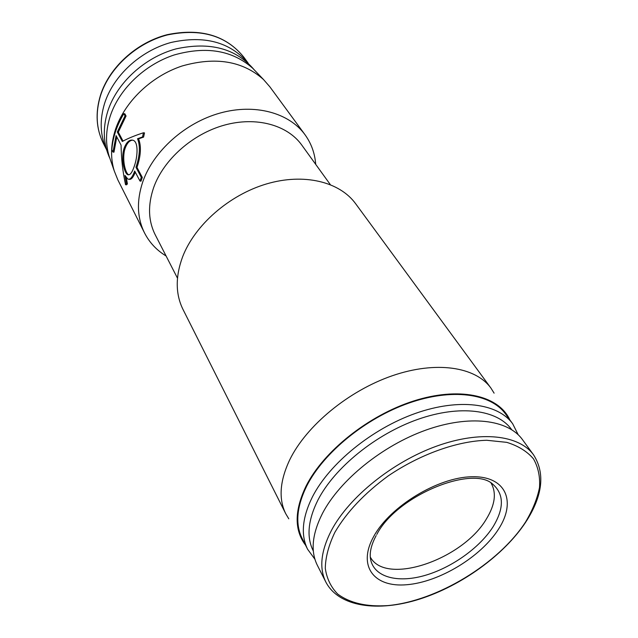 <?xml version="1.0" encoding="UTF-8"?>
<svg xmlns="http://www.w3.org/2000/svg" width="638" height="638" viewBox="0 0 638 638"><rect width="100%" height="100%" fill="white"/><g stroke="black" fill="none" stroke-linecap="round" stroke-linejoin="round"><path stroke-width="0.96" d="M288.783 518.814L285.728 513.694C278.447 498.876 279.787 480.892 289.756 459.759C306.36 425.713 348.531 390.815 392.29 375.75C436.081 360.637 475.525 366.746 490.941 388.111L494.107 393.16M490.941 388.111L355.653 203.737C339.671 181.71 303.919 172.842 266.485 183.943C229.074 195.005 194.757 225.134 182.596 256.867C175.338 276.605 175.466 294.118 182.986 309.406L285.728 513.694M305.49 545.059L304.39 543.576C294.214 528.695 294.796 509.491 306.136 485.949C323.633 451.202 368.509 415.378 413.512 401.023C458.57 386.572 497.034 394.922 509.068 418.321L509.858 419.916M330.309 184.589L301.758 145.049C287.403 124.976 256.332 116.276 224.401 125.12C192.477 133.932 163.615 159.612 153.686 187.46C147.713 205.005 148.215 220.764 155.201 234.736L177.484 278.192M314.909 559.223L307.628 549.286C300.586 535.027 302.213 517.514 312.5 496.739C329.559 463.387 371.962 428.744 415.521 413.376C459.121 397.952 497.967 403.264 512.689 423.791L518.2 434.741M307.628 549.286L302.173 538.504C295.099 524.181 296.638 506.66 306.766 485.933C323.57 452.653 365.55 418.249 408.798 403.112C452.087 387.912 490.774 393.415 505.567 414.03L512.689 423.791M315.706 164.357C314.885 153.351 311.312 143.462 304.996 134.698C289.094 112.814 254.993 103.308 219.998 113.078C185.028 122.807 153.527 151.062 142.848 181.615C136.484 200.627 137.042 217.725 144.515 232.91C149.452 242.544 156.645 250.24 166.095 255.982M313.33 551.033C306.328 537.212 307.891 520.153 318.019 499.873C334.647 467.63 375.782 434.167 417.922 419.349C460.102 404.484 497.584 409.668 511.62 429.613M141.628 179.302L140.998 181.168L139.977 181.048L134.698 171.008C132.377 177.276 130.096 179.964 127.871 179.079L124.944 175.402L126.364 183.752L125.534 184.693C122.727 171.662 121.244 158.463 121.084 145.113L116.108 135.639L112.966 152.059L111.809 149.81C112.759 137.577 116.762 125.534 123.836 113.668L125.032 115.869L117.312 132.018L122.313 141.469C127.991 138.39 135.033 135.495 143.446 132.776L144.515 132.919L143.582 137.098L138.566 138.853C141.445 146.118 140.926 155.64 136.995 167.427L142.306 177.444L141.628 179.302M135.304 172.164C133.214 177.468 131.165 179.852 129.155 179.302M126.308 177.691L127.409 183.864L126.587 184.813L125.534 184.693M116.762 136.883L113.971 152.179L112.966 152.059M304.996 134.698L269.866 86.824L263.502 79.519C242.663 60.977 215.508 56.471 182.037 66.009C151.102 76.257 124.562 101.865 115.406 129.65C110.733 144.236 110.342 157.969 114.234 170.864L117.831 179.86L144.515 232.91M255.726 71.4L252.831 68.378C232.583 50.338 206.353 45.872 174.134 54.98C144.371 64.773 118.907 89.432 110.167 116.323C105.709 130.439 105.366 143.765 109.162 156.302L110.581 160.377M254.379 69.997C236.156 48.472 210.022 41.446 175.968 48.911C144.579 57.396 116.898 82.884 107.83 111.068C102.511 128.35 103.204 144.156 109.927 158.495M132.712 140.145C129.626 140.344 127.121 143.016 125.184 148.16C121.667 158.136 125.176 173.448 128.804 174.812L127.783 174.7C124.147 173.337 120.67 158.017 124.179 148.04C126.563 141.979 129.506 139.379 133.007 140.24C138.598 141.74 137.808 156.796 134.084 166.813C132.018 172.802 129.921 175.434 127.783 174.7M533.607 454.918C519.292 434.901 480.462 430.275 436.424 446.209C392.426 462.095 349.233 497.002 331.561 530.17C320.874 550.857 318.976 568.147 325.851 582.055L317.301 565.196C310.371 551.184 312.126 533.862 322.557 513.239C339.831 480.175 382.369 445.619 425.881 430.1C469.432 414.525 508.039 419.469 522.474 439.638L533.607 454.918C545.219 473.213 542.771 495.359 526.254 521.342M370.303 557.054C385.647 586.163 462.949 559.558 486.475 518.846C495.08 504.754 496.619 492.839 491.085 483.102M248.007 62.987C229.927 41.964 204.264 35.13 171.016 42.475C140.36 50.817 113.428 75.731 104.608 103.348C99.48 120.143 100.126 135.567 106.562 149.619M123.836 113.668L124.849 113.811L126.053 116.004L118.301 132.146L123.038 141.078M143.582 137.098L142.529 136.955L143.446 132.776M138.566 138.853L137.529 138.725L142.529 136.955M118.301 132.146L117.312 132.018M126.053 116.004L125.032 115.869M127.409 183.864L126.364 183.752M142.306 177.444L141.285 177.332L139.977 181.048M136.995 167.427L135.982 167.308L141.285 177.332M137.529 138.725C140.408 145.99 139.897 155.512 135.982 167.308M334.878 532.323C346.641 512.186 364.37 493.413 388.071 476.012C419.995 454.312 457.031 441.073 486.73 440.276L506.747 442.349C518.192 445.882 527.092 451.369 533.448 458.818C538.209 467.191 540.234 476.761 539.509 487.52C537.26 498.709 532.594 510.24 525.505 522.107C498.294 563.928 437.229 600.996 387.904 605.582C366.826 606.985 350.118 603.165 337.789 594.122C330.939 587.191 326.768 578.578 325.284 568.298C325.5 557.213 328.698 545.219 334.878 532.323M373.916 536.103C390.344 506.189 438.035 477.288 471.801 476.753C505.83 475.773 516.7 501.221 498.589 529.054C480.932 556.902 439.446 582.071 406.837 584.719C374.027 587.765 356.969 566.034 373.916 536.103M376.811 534.429C396.804 495.367 473.149 464.679 492.983 484.386C504.108 494.354 504.156 508.454 493.118 526.685C479.585 548.034 450.954 568.243 423.895 575.731C396.852 583.252 373.964 576.935 370.582 559.295C369.394 552.604 371.26 544.7 376.173 535.569M103.34 143.319C96.155 128.804 95.19 112.814 100.445 95.333C109.226 67.484 136.396 42.579 167.196 34.683C200.643 27.849 226.211 35.385 243.899 57.292C226.346 35.529 200.842 28.08 167.379 34.938C136.548 42.874 109.305 67.827 100.517 95.644C95.277 113.062 96.218 128.948 103.34 143.319L106.61 149.763M109.162 156.302L114.234 170.864M252.831 68.378L263.502 79.519M325.851 582.055C338.794 607.009 377.975 612.384 419.748 599.058C461.649 585.652 504.052 555.068 525.864 521.948M248.118 63.09L243.899 57.292"/></g></svg>
